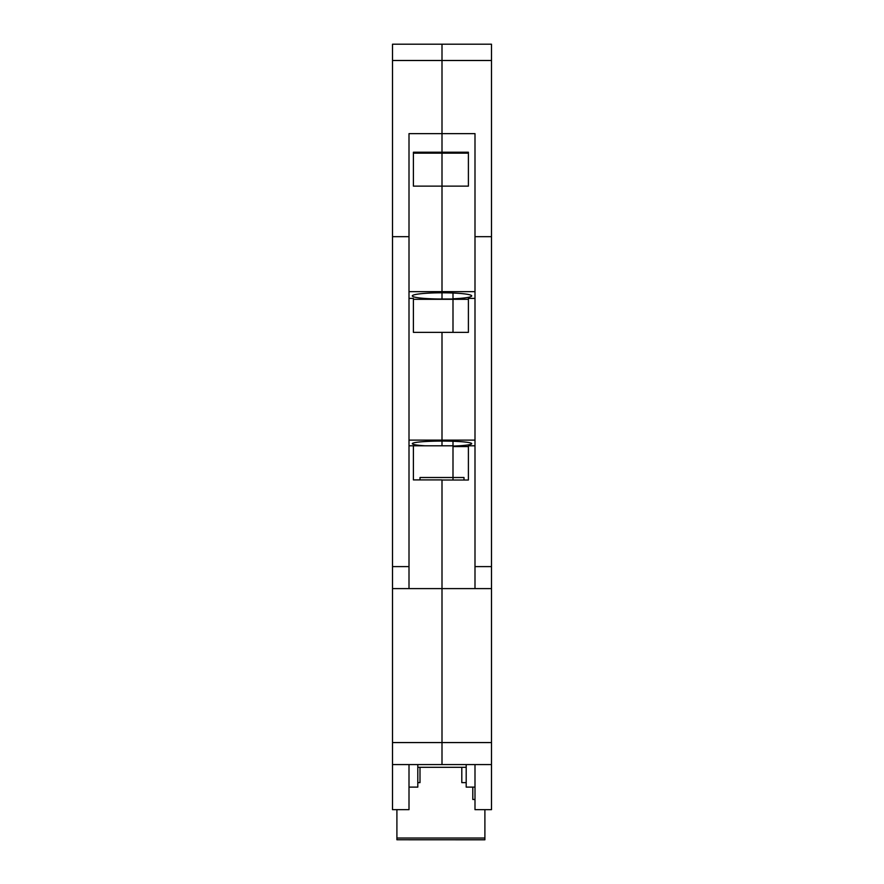 <?xml version="1.0" encoding="UTF-8"?>
<svg xmlns="http://www.w3.org/2000/svg" width="884" height="884" viewBox="0 0 884 884"><rect width="100%" height="100%" fill="white"/><g stroke="black" fill="none" stroke-linecap="round" stroke-linejoin="round"><path stroke-width="1.33" d="M413.403 153.153L442 153.153L442 152.225L442 186.137L413.403 186.137L413.403 152.225L442 152.225L442 133.639L442 152.225L468.398 152.225L468.398 186.137L442 186.137L442 292.803L442 153.153L468.398 153.153M392.507 60.499L392.507 44.2L442 44.2L442 60.499L392.507 60.499L392.507 566.6L409.005 566.6L409.005 133.639L442 133.639L442 44.2L491.493 44.2L442 44.2L491.493 44.2L491.493 60.499L442 60.499L442 133.639L474.995 133.639L474.995 236.669L491.493 236.669L491.493 60.499M442 299.013A29.691 3.105 0 0 1 412.474 295.576A29.691 3.105 0 0 1 442 292.803L442 299.013L452.995 299.013L452.995 332.362L452.995 293.024M464.001 477.515L464.001 480.023L464.001 477.515L452.995 477.515L452.995 446.077A29.691 2.586 0 0 0 471.581 443.448A29.691 2.586 0 0 0 442 441.083L442 440.122L474.995 440.122M419.999 477.515L419.999 479.901L419.999 477.515L452.995 477.515L452.995 480.023L452.995 446.575L468.398 446.575M474.995 764.572L474.995 809.656L491.493 809.656L491.493 764.572L442 764.572L442 480.023L468.398 480.023L468.398 445.801L474.995 445.801M413.403 299.311L468.398 299.311M409.005 298.394L413.403 298.394L413.403 332.362L442 332.362L442 440.122L442 332.362L468.398 332.362L468.398 298.394L474.995 298.394M409.005 291.654L474.995 291.654M442 292.803A29.691 3.105 0 0 1 471.526 295.576A29.691 3.105 0 0 1 452.995 298.792M452.995 441.271L452.995 446.077M452.995 445.801L413.403 445.801L413.403 479.901L442 479.901L442 742.571L491.493 742.571L491.493 588.6L474.995 588.6L474.995 236.669M409.005 566.6L409.005 588.6L474.995 588.6M474.995 566.6L491.493 566.6L491.493 236.669M491.493 566.6L491.493 588.6M491.493 742.571L491.493 764.572M474.995 787.114L466.199 787.114L466.199 764.572M409.005 588.6L392.507 588.6L392.507 742.571L442 742.571L442 764.572L392.507 764.572L392.507 809.656L409.005 809.656L409.005 764.572L392.507 764.572L392.507 742.571M409.005 236.669L392.507 236.669M392.507 588.6L392.507 566.6M417.8 764.572L417.8 787.114L409.005 787.114M425.138 445.801A29.691 2.586 0 0 1 412.419 443.448A29.691 2.586 0 0 1 442 441.083L442 440.122L409.005 440.122M413.403 445.801L409.005 445.801M484.896 839.756L396.905 839.756L484.896 839.8L484.896 809.656M396.905 839.756L396.905 809.656M484.896 838.043L396.905 838.043M474.995 799.467L472.796 799.467L472.796 787.114M461.802 767.312L461.802 782.638L466.199 782.638M417.8 782.638L419.999 782.638L419.999 767.312M442 441.083L442 445.801M466.199 767.312L417.8 767.312"/></g></svg>
